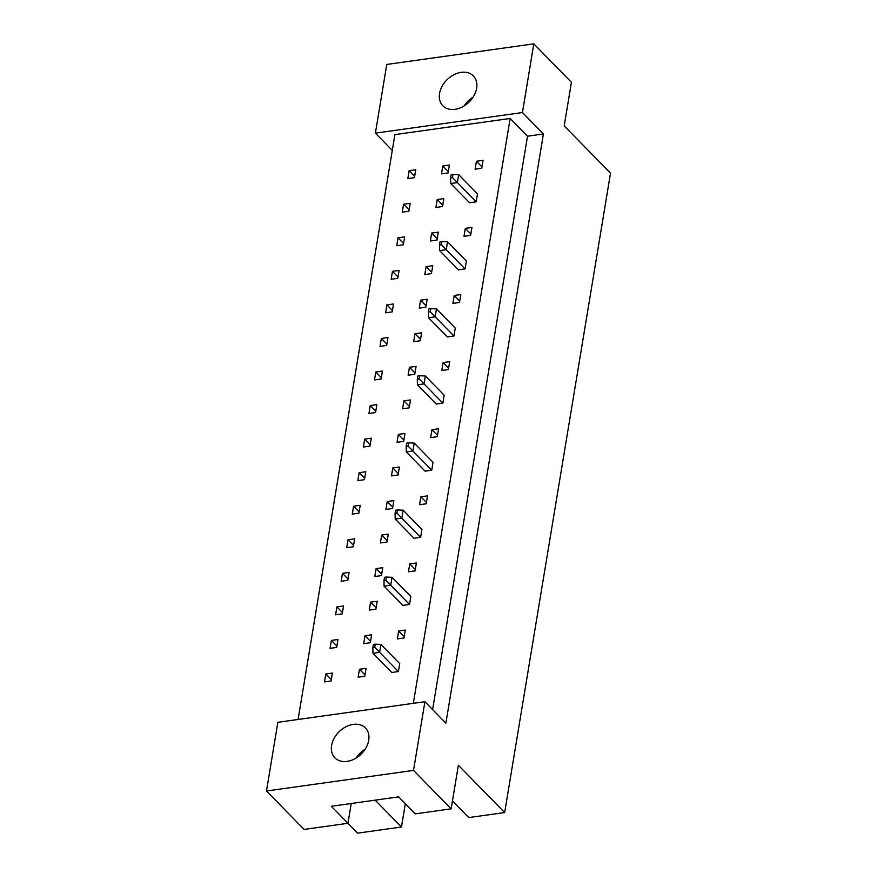 <?xml version="1.0" encoding="UTF-8"?>
<svg xmlns="http://www.w3.org/2000/svg" width="877" height="877" viewBox="0 0 877 877"><rect width="100%" height="100%" fill="white"/><g stroke="black" fill="none" stroke-linecap="round" stroke-linejoin="round"><path stroke-width="1.32" d="M455.031 109.34A21.355 15.687 -44.4 0 0 474.073 95.505A21.355 15.687 -44.4 0 0 473.361 75.915A21.355 15.687 -44.4 0 0 461.159 72.352A21.355 15.687 -44.4 0 0 442.129 86.187A21.355 15.687 -44.4 0 0 442.841 105.777A21.355 15.687 -44.4 0 0 455.031 109.34M347.095 761.389A21.355 15.687 -44.4 0 0 366.126 747.555A21.355 15.687 -44.4 0 0 365.413 727.954A21.355 15.687 -44.4 0 0 353.212 724.402A21.355 15.687 -44.4 0 0 334.181 738.237A21.355 15.687 -44.4 0 0 334.893 757.827A21.355 15.687 -44.4 0 0 347.095 761.389M467.057 103.859L467.408 101.776M351.228 803.507L347.961 823.295L304.111 829.434L266.487 790.999L413.527 770.401L424.906 701.71L445.878 723.141L543.411 133.973L522.44 112.541L375.4 133.14L386.768 64.449L533.808 43.85L571.431 82.285L564.207 125.882L610.513 173.186L504.659 812.551L458.364 765.248L451.151 808.835L415.249 813.867L398.607 796.864L331.32 806.292L357.619 833.15L401.469 827.011L405.327 803.727M452.455 800.92L468.767 817.583L504.659 812.551M375.181 800.153L401.469 827.011M266.487 790.999L277.866 722.308L424.906 701.71M451.151 808.835L413.527 770.401M522.44 112.541L533.808 43.85M392.304 150.405L375.4 133.14M543.411 133.973L527.515 136.209L510.162 118.461L394.913 134.609L298.092 719.48M435.902 207.454L442.534 206.523L443.839 198.597L437.217 199.528L435.902 207.454M402.258 212.168L408.879 211.236L410.195 203.311L403.573 204.242L402.258 212.168M469.557 202.74L476.178 201.809L477.494 193.883L458.682 174.666L457.366 182.591L450.745 183.523L469.557 202.74M475.104 169.184L481.736 168.252L483.041 160.327L476.419 161.258L475.104 169.184M441.46 173.898L448.081 172.966L449.397 165.04L442.775 165.972L441.46 173.898M407.816 178.612L414.437 177.68L415.753 169.754L409.131 170.686L407.816 178.612M510.162 118.461L413.33 703.332M463.999 236.286L470.62 235.365L471.936 227.439L465.314 228.36L463.999 236.286M458.441 269.842L465.062 268.921L466.378 260.995L447.566 241.767L446.261 249.693L439.64 250.625L458.441 269.842M452.894 303.398L459.515 302.466L460.82 294.54L454.198 295.472L452.894 303.398M447.336 336.954L453.957 336.023L455.273 328.097L436.461 308.879L435.145 316.805L428.524 317.737L447.336 336.954M441.778 370.5L448.399 369.579L449.715 361.653L443.093 362.574L441.778 370.5M436.22 404.056L442.852 403.135L444.157 395.209L425.356 375.981L424.04 383.907L417.419 384.839L436.22 404.056M430.673 437.612L437.294 436.68L438.61 428.754L431.977 429.686L430.673 437.612M425.115 471.168L431.736 470.236L433.052 462.311L414.24 443.093L412.924 451.019L406.303 451.951L425.115 471.168M419.557 504.713L426.178 503.793L427.494 495.867L420.872 496.788L419.557 504.713M414.01 538.27L420.631 537.349L421.936 529.423L403.135 510.206L401.819 518.132L395.198 519.052L414.01 538.27M408.452 571.826L415.073 570.894L416.389 562.968L409.767 563.9L408.452 571.826M402.894 605.382L409.515 604.45L410.831 596.524L392.019 577.307L390.714 585.233L384.082 586.165L402.894 605.382M397.336 638.938L403.968 638.007L405.273 630.081L398.651 631.001L397.336 638.938M391.789 672.484L398.41 671.563L399.726 663.637L380.914 644.42L379.598 652.345L372.977 653.266L391.789 672.484M396.711 245.713L403.332 244.793L404.637 236.867L398.015 237.788L396.711 245.713M391.153 279.27L397.774 278.338L399.09 270.412L392.457 271.344L391.153 279.27M385.595 312.826L392.216 311.894L393.532 303.968L386.91 304.9L385.595 312.826M380.037 346.382L386.669 345.45L387.974 337.524L381.352 338.456L380.037 346.382M374.49 379.927L381.111 379.007L382.427 371.081L375.794 372.001L374.49 379.927M368.932 413.484L375.553 412.552L376.869 404.626L370.247 405.558L368.932 413.484M363.374 447.04L369.995 446.108L371.311 438.182L364.689 439.114L363.374 447.04M357.827 480.596L364.448 479.664L365.753 471.738L359.132 472.67L357.827 480.596M352.269 514.141L358.89 513.22L360.206 505.295L353.584 506.215L352.269 514.141M346.711 547.697L353.332 546.777L354.648 538.84L348.026 539.772L346.711 547.697M341.153 581.254L347.785 580.322L349.09 572.396L342.468 573.328L341.153 581.254M335.606 614.81L342.227 613.878L343.543 605.952L336.911 606.884L335.606 614.81M330.048 648.355L336.669 647.434L337.985 639.508L331.363 640.429L330.048 648.355M324.49 681.911L331.122 680.99L332.427 673.065L325.805 673.985L324.49 681.911M430.355 241L436.976 240.079L438.292 232.153L431.659 233.074L430.355 241M424.797 274.556L431.418 273.624L432.734 265.698L426.112 266.63L424.797 274.556M419.239 308.112L425.86 307.18L427.176 299.254L420.554 300.186L419.239 308.112M413.692 341.668L420.313 340.736L421.618 332.811L414.996 333.742L413.692 341.668M408.134 375.213L414.755 374.293L416.071 366.367L409.449 367.288L408.134 375.213M402.576 408.77L409.197 407.849L410.513 399.923L403.891 400.844L402.576 408.77M397.018 442.326L403.65 441.394L404.955 433.468L398.333 434.4L397.018 442.326M391.471 475.882L398.092 474.95L399.408 467.024L392.775 467.956L391.471 475.882M385.913 509.427L392.534 508.507L393.85 500.581L387.228 501.501L385.913 509.427M380.355 542.984L386.987 542.063L388.292 534.137L381.67 535.058L380.355 542.984M374.808 576.54L381.429 575.608L382.745 567.682L376.112 568.614L374.808 576.54M369.25 610.096L375.871 609.164L377.187 601.238L370.565 602.17L369.25 610.096M363.692 643.641L370.313 642.72L371.629 634.795L365.007 635.715L363.692 643.641M358.145 677.197L364.766 676.277L366.071 668.351L359.449 669.272L358.145 677.197M527.515 136.209L432.602 709.581M365.128 749.221A21.355 15.687 -44.4 0 0 356.15 758.002M473.076 97.172A21.355 15.687 -44.4 0 0 464.097 105.953M414.657 176.343L409.131 170.686M448.311 171.629L442.775 165.972M481.955 166.915L476.419 161.258M470.839 234.016L465.314 228.36M459.734 301.129L454.198 295.472M448.629 368.23L443.093 362.574M437.513 435.343L431.977 429.686M426.408 502.444L420.872 496.788M415.292 569.557L409.767 563.9M404.187 636.658L398.651 631.001M409.11 209.888L403.573 204.242M403.552 243.444L398.015 237.788M397.994 277L392.457 271.344M392.447 310.557L386.91 304.9M386.889 344.102L381.352 338.456M381.331 377.658L375.794 372.001M375.773 411.214L370.247 405.558M370.226 444.771L364.689 439.114M364.668 478.316L359.132 472.67M359.11 511.872L353.584 506.215M353.563 545.428L348.026 539.772M348.005 578.984L342.468 573.328M342.447 612.53L336.911 606.884M336.9 646.086L331.363 640.429M331.342 679.642L325.805 673.985M442.753 205.174L437.217 199.528M437.195 238.73L431.659 233.074M431.637 272.287L426.112 266.63M426.09 305.843L420.554 300.186M420.532 339.388L414.996 333.742M414.974 372.944L409.449 367.288M409.427 406.5L403.891 400.844M403.869 440.057L398.333 434.4M398.311 473.602L392.775 467.956M392.764 507.158L387.228 501.501M387.206 540.714L381.67 535.058M381.648 574.271L376.112 568.614M376.09 607.816L370.565 602.17M370.543 641.372L365.007 635.715M364.985 674.928L359.449 669.272M476.178 201.809L452.488 177.593L453.003 174.424L451.151 174.676L450.625 177.856L452.488 177.593M458.682 174.666L453.003 174.424M450.625 177.856L450.745 183.523M465.062 268.921L441.372 244.694L441.898 241.526L440.046 241.789L439.52 244.957L441.372 244.694M447.566 241.767L441.898 241.526M439.52 244.957L439.64 250.625M453.957 336.023L430.267 311.806L430.793 308.638L428.93 308.89L428.414 312.069L430.267 311.806M436.461 308.879L430.793 308.638M428.414 312.069L428.524 317.737M442.852 403.135L419.151 378.908L419.677 375.74L417.825 376.003L417.299 379.171L419.151 378.908M425.356 375.981L419.677 375.74M417.299 379.171L417.419 384.839M431.736 470.236L408.046 446.02L408.572 442.852L406.72 443.104L406.194 446.283L408.046 446.02M414.24 443.093L408.572 442.852M406.194 446.283L406.303 451.951M420.631 537.349L396.941 513.122L397.456 509.954L395.604 510.217L395.078 513.385L396.941 513.122M403.135 510.206L397.456 509.954M395.078 513.385L395.198 519.052M409.515 604.45L385.825 580.234L386.351 577.066L384.499 577.318L383.973 580.497L385.825 580.234M392.019 577.307L386.351 577.066M383.973 580.497L384.082 586.165M398.41 671.563L374.72 647.336L375.246 644.167L373.383 644.431L372.868 647.599L374.72 647.336M380.914 644.42L375.246 644.167M372.868 647.599L372.977 653.266"/></g></svg>
